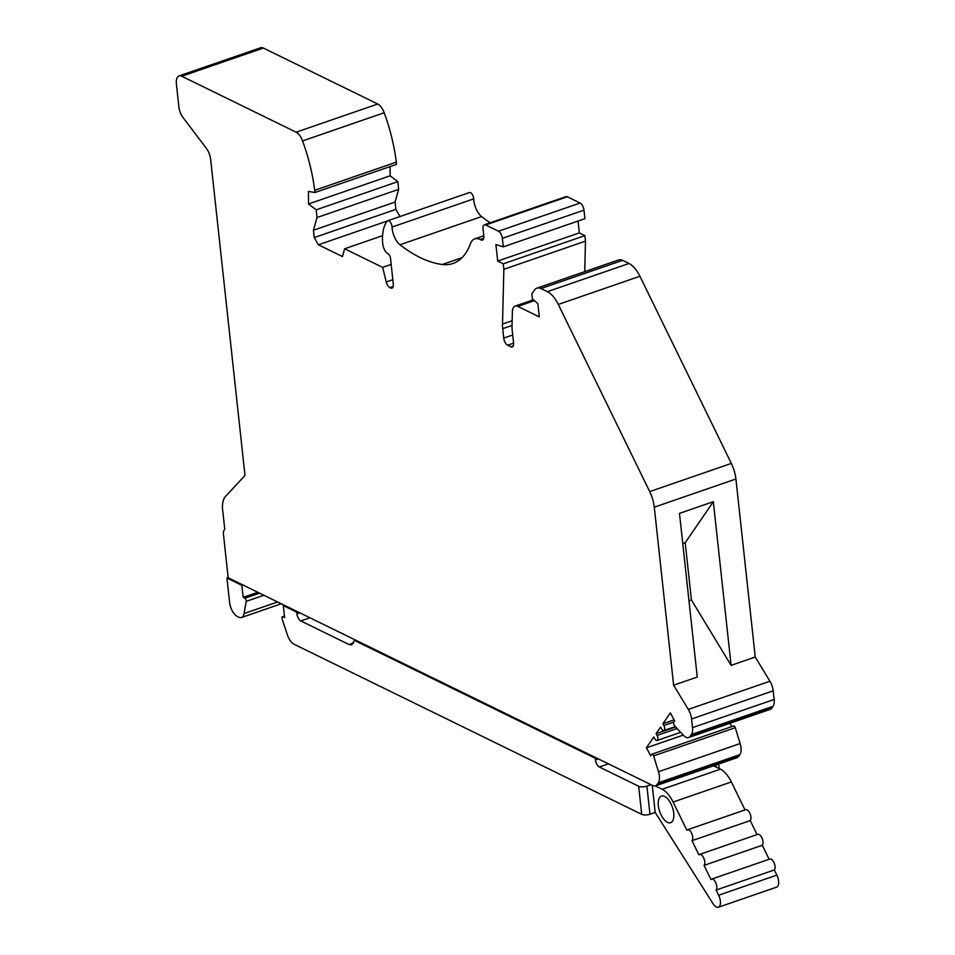 <?xml version="1.0" encoding="UTF-8"?>
<svg xmlns="http://www.w3.org/2000/svg" width="955" height="955" viewBox="0 0 955 955"><rect width="100%" height="100%" fill="white"/><g stroke="black" fill="none" stroke-linecap="round" stroke-linejoin="round"><path stroke-width="1.43" d="M532.365 298.903L537.844 303.678L539.288 316.893L517.837 306.4A11.973 5.706 -109 0 0 515.127 306.101A11.973 5.706 -109 0 0 512.369 311.903L512.023 326.037A23.959 11.412 -109 0 0 512.226 330.645L513.563 342.905A5.993 2.853 71 0 1 512.238 346.963A5.993 2.853 71 0 1 510.889 346.82L507.606 345.209A5.993 2.853 71 0 1 503.727 338.094L502.712 328.675A23.959 11.412 71 0 1 502.497 324.055L503.858 269.31L503.261 263.807L497.686 261.073L495.896 244.552L503.285 246.856L502.354 238.32A5.993 2.853 -109 0 0 498.486 231.206L485.701 224.95A5.993 2.853 -109 0 0 484.34 224.807A5.993 2.853 -109 0 0 483.027 228.866L483.803 236.028A5.993 2.853 71 0 1 482.478 240.075A5.993 2.853 71 0 1 481.117 239.932L480.21 239.478A23.959 11.412 -109 0 0 474.778 238.869A23.959 11.412 -109 0 0 470.421 243.788A95.822 45.661 71 0 1 452.992 263.485A95.822 45.661 71 0 1 442.284 264.487A194.044 92.468 71 0 1 399.978 244.755A14.373 6.852 71 0 1 392.171 228.627A14.373 6.852 71 0 1 392.051 227.063A4.787 2.28 -109 0 0 392.016 226.538A4.787 2.28 -109 0 0 387.826 220.724A4.787 2.28 -109 0 0 387.3 221.094A40.122 19.124 -109 0 0 382.704 243.621A8.38 3.999 -109 0 0 382.728 243.943A8.38 3.999 -109 0 0 388.16 253.899A3.593 1.707 71 0 1 390.488 258.172L393.293 284.065A5.993 2.853 71 0 1 391.98 288.124A5.993 2.853 71 0 1 390.619 287.968L389.879 287.61A5.993 2.853 71 0 1 386.274 281.976L382.645 267.376L344.624 248.778L342.427 256.561L318.397 244.79L314.243 237.556L313.443 230.239L317.036 217.537L316.201 209.825L308.501 203.976L308.453 191.43L314.935 192.516L314.696 190.308A113.8 54.22 -109 0 0 302.568 140.922A11.973 5.706 -109 0 0 296.134 132.196L181.76 76.233A11.973 5.706 -109 0 0 179.051 75.923A11.973 5.706 -109 0 0 176.4 84.04L178.919 107.175A10.78 5.133 -109 0 0 182.799 117.214L206.34 148.311A11.973 5.706 71 0 1 210.661 159.449L244.993 475.483L225.499 496.433A23.959 11.412 -109 0 0 222.431 507.797L224.759 529.201L224.055 530.335A5.993 2.853 -109 0 0 223.41 533.905L228.173 577.775L652.778 785.547A11.973 5.706 -109 0 0 655.5 785.846A11.973 5.706 -109 0 0 657.064 784.58L658.293 782.802A11.973 5.706 -109 0 0 659.368 775.949A11.973 5.706 -109 0 0 658.484 771.736L653.638 755.883A2.041 0.967 -109 0 0 652.014 754.14A2.041 0.967 -109 0 0 651.74 754.355L650.737 755.823L646.38 747.825L653.805 736.997L654.772 738.752A3.593 1.707 -109 0 0 657.076 740.495A3.593 1.707 -109 0 0 657.876 738.06A3.593 1.707 -109 0 0 657.04 735.434L656.085 733.679L660.621 727.053L661.588 728.808A3.593 1.707 -109 0 0 663.892 730.551A3.593 1.707 -109 0 0 664.692 728.116A3.593 1.707 -109 0 0 663.856 725.502L662.901 723.735L670.338 712.896L674.696 720.894L673.681 722.374A2.041 0.967 -109 0 0 673.49 723.532L674.397 725.633L683.458 735.314A11.973 5.706 -109 0 0 688.627 737.535A11.973 5.706 -109 0 0 690.202 736.269L691.432 734.479A11.973 5.706 -109 0 0 692.506 727.626L691.563 718.996A11.973 5.706 -109 0 0 688.304 709.41L673.621 685.213L654.282 507.177A23.959 11.412 -109 0 0 649.71 491.598L558.293 304.442A23.959 11.412 -109 0 0 547.406 291.657L540.984 288.517A19.1 9.108 -109 0 0 536.913 288.159A19.1 9.108 -109 0 0 534.561 289.962L531.828 293.949L532.365 298.903M673.621 685.213L697.257 677.047L679.483 513.384L713.325 501.697L685.201 542.703L691.432 600.003L731.112 665.372L713.325 501.697M536.913 288.159L618.542 259.975A19.1 9.108 71 0 1 622.612 260.345L629.023 263.485A23.959 11.412 71 0 1 639.922 276.27L731.339 463.426A23.959 11.412 71 0 1 735.911 479.004L755.25 657.04L731.112 665.372M755.25 657.04L769.933 681.225A11.973 5.706 71 0 1 773.192 690.811L774.135 699.454A11.973 5.706 71 0 1 773.061 706.306L771.831 708.097A11.973 5.706 71 0 1 770.255 709.35L688.627 737.535M688.985 600.838L691.432 600.003M682.765 543.55L685.201 542.703M729.966 723.269L731.781 726.6M733.368 726.17A2.041 0.967 71 0 1 733.643 725.955A2.041 0.967 71 0 1 735.266 727.71L740.113 743.551A11.973 5.706 71 0 1 740.996 747.765A11.973 5.706 71 0 1 739.922 754.617L738.692 756.408A11.973 5.706 71 0 1 737.117 757.673L655.5 785.846M179.051 75.923L260.679 47.75A11.973 5.706 71 0 1 263.389 48.06L377.75 104.023A11.973 5.706 71 0 1 384.197 112.738A113.8 54.22 71 0 1 396.325 162.135L396.564 164.344L314.935 192.516M390.094 166.576L390.129 175.792L397.817 181.653L316.201 209.825M400.026 216.618L395.871 209.384L395.072 202.054L398.665 189.353L397.817 181.653M387.826 220.724L469.454 192.552A4.787 2.28 71 0 1 473.644 198.365A4.787 2.28 71 0 1 473.68 198.879A14.373 6.852 -109 0 0 473.799 200.443A14.373 6.852 -109 0 0 481.607 216.57A194.044 92.468 -109 0 0 490.237 222.766M484.34 224.807L565.969 196.623A5.993 2.853 71 0 1 567.33 196.778L580.115 203.033A5.993 2.853 71 0 1 583.983 210.148L584.914 218.683L503.285 246.856M578.038 221.059L579.315 232.901L584.89 235.622L585.487 241.138L584.735 271.65M540.984 288.517L622.612 260.345M585.487 241.138L503.858 269.31M584.89 235.622L503.261 263.807M579.315 232.901L497.686 261.073M391.168 264.428L382.645 267.376M382.585 235.67L344.624 248.778M318.397 244.79L387.432 220.963M395.072 202.054L313.443 230.239M398.665 189.353L317.036 217.537M390.129 175.792L308.501 203.976M314.696 190.308L396.325 162.135M683.255 735.099L646.38 747.825M675.615 726.934L656.085 733.679M674.123 719.855L662.901 723.735M242.857 584.961L241.854 585.308L243.167 597.376L257.862 592.303M277.619 601.972L244.086 613.552A11.973 5.706 -109 0 1 241.508 617.503A11.973 5.706 -109 0 1 238.798 617.193L237.329 616.476A11.973 5.706 -109 0 1 229.57 602.247L226.944 578.014L228.161 577.596M355.415 640.029L354.389 640.375L351.726 644.852L349.029 644.529L300.801 620.929A5.993 2.853 71 0 1 296.921 613.814L296.742 612.167L283.301 605.589L284.315 605.243M283.301 605.589L284.614 617.658L282.859 616.799A2.041 0.967 -109 0 0 282.405 616.751A2.041 0.967 -109 0 0 281.952 618.124A2.041 0.967 -109 0 0 282.131 618.924L287.3 634.693A11.973 5.706 -109 0 0 294.021 644.219L641.712 814.34A5.993 2.268 173.8 0 0 649.961 814.233L655.19 812.43L652.241 785.273M651.059 784.7L646.905 786.132A5.993 2.268 -6.2 0 1 638.656 786.252L599.334 767.008A5.993 2.853 71 0 1 595.454 759.894L595.275 758.246L354.389 640.375M297.745 611.821L296.742 612.167M654.963 812.502A5.993 2.853 71 0 1 656.204 814.03L713.087 903.764A9.037 4.309 -109 0 0 718.363 907.25A9.037 4.309 -109 0 0 720.368 901.126A9.037 4.309 -109 0 0 718.626 895.217L716.095 890.048A5.993 2.853 -109 0 0 716.811 886.395A5.993 2.853 -109 0 0 711.582 879.125A5.993 2.853 -109 0 0 710.974 879.543L704.05 865.361A5.993 2.853 -109 0 0 704.754 861.72A5.993 2.853 -109 0 0 699.526 854.45A5.993 2.853 -109 0 0 698.917 854.868L691.993 840.687A5.993 2.853 -109 0 0 692.709 837.046A5.993 2.853 -109 0 0 687.469 829.776A5.993 2.853 -109 0 0 686.86 830.193L673.12 802.057A23.959 11.412 -109 0 0 662.221 789.272L655.333 785.893M673.12 802.057L731.351 781.954A23.959 11.412 71 0 0 720.452 769.169L713.576 765.803M664.62 796.434A14.074 6.709 71 0 1 673.227 810.198A14.074 6.709 71 0 1 670.625 822.685A14.074 6.709 71 0 1 667.438 822.327A14.074 6.709 71 0 1 658.831 808.575A14.074 6.709 71 0 1 661.433 796.076A14.074 6.709 71 0 1 664.62 796.434M731.351 781.954L745.019 809.912M687.469 829.776L745.712 809.673A5.993 2.853 71 0 1 750.94 816.943A5.993 2.853 71 0 1 750.224 820.584L757.064 834.598M699.526 854.45L757.757 834.348A5.993 2.853 71 0 1 762.997 841.618A5.993 2.853 71 0 1 762.281 845.271L769.121 859.273M711.582 879.125L769.814 859.034A5.993 2.853 71 0 1 775.042 866.292A5.993 2.853 71 0 1 774.338 869.945L776.857 875.114A9.037 4.309 71 0 1 778.6 881.023A9.037 4.309 71 0 1 776.606 887.147L718.363 907.25M716.095 890.048L774.338 869.945M704.05 865.361L762.281 845.271M691.993 840.687L750.224 820.584M596.278 757.9L595.275 758.246M241.854 585.308L226.944 578.014M244.086 613.552L246.223 601.352A2.041 0.967 -109 0 0 246.235 600.647A2.041 0.967 -109 0 0 244.91 598.224L243.167 597.376M654.282 507.177L735.911 479.004M769.933 681.225L688.304 709.41M629.023 263.485L547.406 291.657M558.293 304.442L639.922 276.27M731.339 463.426L649.71 491.598M517.837 306.4L534.406 300.682M513.217 346.008L510.889 346.82M507.606 345.209L513.587 343.143M512.704 335.002L503.727 338.094M502.712 328.675L512.035 325.452M512.155 320.725L502.497 324.055M502.354 238.32L583.983 210.148M580.115 203.033L498.486 231.206M485.701 224.95L567.33 196.778M483.445 239.12L481.117 239.932M480.21 239.478L483.731 238.261M462.041 257.659L442.284 264.487M481.607 216.57L399.978 244.755M473.68 198.879L392.051 227.063M392.947 287.169L390.619 287.968M389.879 287.61L393.197 286.464M392.827 279.708L386.274 281.976M395.871 209.384L314.243 237.556M384.197 112.738L302.568 140.922M377.75 104.023L296.134 132.196M181.76 76.233L263.389 48.06M738.692 756.408L657.064 784.58M658.293 782.802L739.922 754.617M740.113 743.551L658.484 771.736M653.638 755.883L735.266 727.71M677.095 728.51L657.04 735.434M673.92 722.028L663.856 725.502M771.831 708.097L690.202 736.269M691.432 734.479L773.061 706.306M774.135 699.454L692.506 727.626M691.563 718.996L773.192 690.811M638.656 786.252L641.712 814.34M299.798 612.824L296.921 613.814M282.859 616.799L284.459 616.25M649.961 814.233L646.905 786.132M720.452 769.169L662.221 789.272M599.334 767.008L608.466 763.857M776.857 875.114L718.626 895.217M715.88 765.003L716.095 767.032M598.343 758.903L595.454 759.894M349.029 644.529L353.684 642.966M300.801 620.929L309.933 617.778M259.605 593.162L244.91 598.224M246.223 601.352L263.89 595.252M515.127 306.101L533.379 299.798M474.778 238.869L483.767 235.766M652.014 754.14L733.643 725.955M657.076 740.495L680.676 732.342M663.892 730.551L675.316 726.612M282.405 616.751L284.447 616.047M718.697 764.036L719.187 768.548M241.508 617.503L281.295 603.763"/></g></svg>
